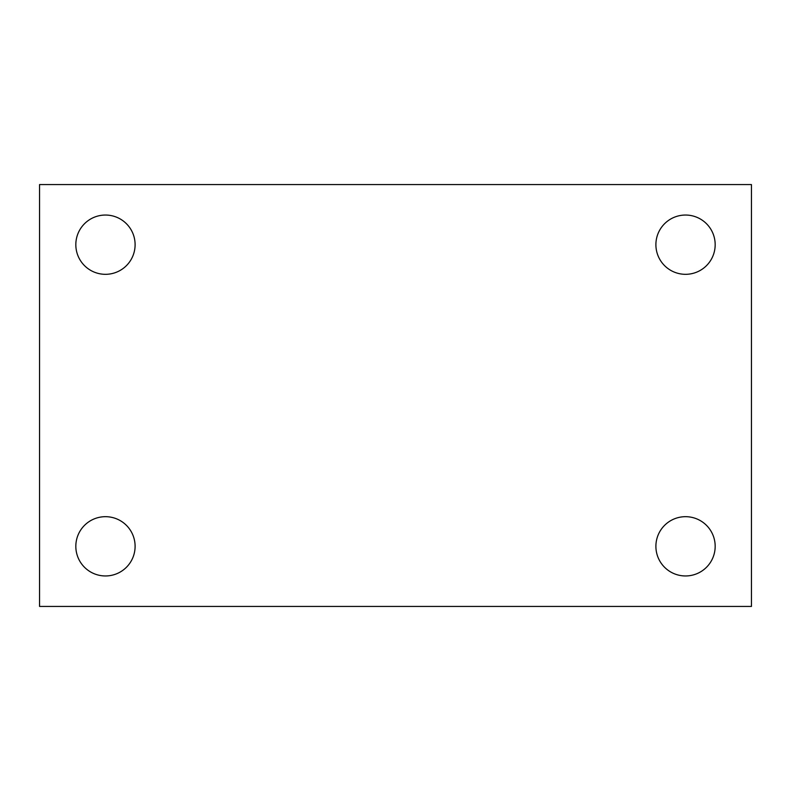 <?xml version="1.0" encoding="UTF-8"?>
<svg xmlns="http://www.w3.org/2000/svg" width="791" height="791" viewBox="0 0 791 791"><rect width="100%" height="100%" fill="white"/><g stroke="black" fill="none" stroke-linecap="round" stroke-linejoin="round"><path stroke-width="1.19" d="M39.55 184.57L751.45 184.57L751.45 606.43L39.55 606.43L39.55 184.57M105.47 516.681A29.633 29.633 0 0 1 135.103 546.314A29.633 29.633 0 0 1 105.47 575.957A29.633 29.633 0 0 1 75.827 546.314A29.633 29.633 0 0 1 105.47 516.681M685.53 516.681A29.633 29.633 0 0 1 715.173 546.314A29.633 29.633 0 0 1 685.53 575.957A29.633 29.633 0 0 1 655.897 546.314A29.633 29.633 0 0 1 685.53 516.681M685.53 215.043A29.633 29.633 0 0 1 715.173 244.686A29.633 29.633 0 0 1 685.53 274.319A29.633 29.633 0 0 1 655.897 244.686A29.633 29.633 0 0 1 685.53 215.043M105.47 215.043A29.633 29.633 0 0 1 135.103 244.686A29.633 29.633 0 0 1 105.47 274.319A29.633 29.633 0 0 1 75.827 244.686A29.633 29.633 0 0 1 105.47 215.043"/></g></svg>
